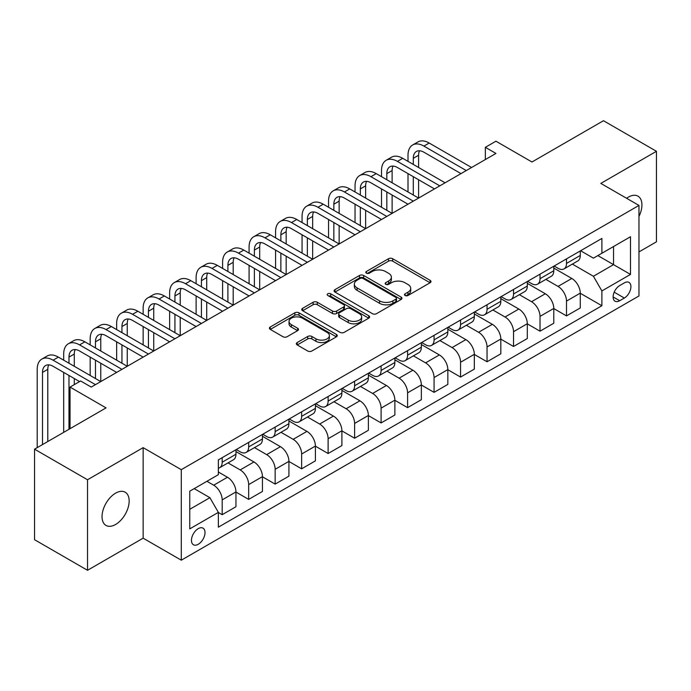 <?xml version="1.0" encoding="UTF-8"?>
<svg xmlns="http://www.w3.org/2000/svg" width="691" height="691" viewBox="0 0 691 691"><rect width="100%" height="100%" fill="white"/><g stroke="black" fill="none" stroke-linecap="round" stroke-linejoin="round"><path stroke-width="1.04" d="M405.099 295.498A2.056 1.192 0 0 0 408.01 295.498L430.113 282.74A2.945 1.702 0 0 0 430.977 281.539A2.945 1.702 0 0 0 430.113 280.339L392.678 258.728A2.945 1.702 0 0 0 388.515 258.728L366.411 271.485A2.056 1.192 0 0 0 365.815 272.323A2.056 1.192 0 0 0 366.411 273.17A2.056 1.192 0 0 0 369.331 273.17L372.19 271.511A9.415 5.433 0 0 1 385.5 271.511L388.618 273.316A9.415 5.433 0 0 1 391.374 277.16A9.415 5.433 0 0 1 388.618 281.004L385.759 282.654A2.056 1.192 0 0 0 385.155 283.491A2.056 1.192 0 0 0 385.759 284.329A2.056 1.192 0 0 0 388.67 284.329L391.529 282.679A9.415 5.433 0 0 1 404.84 282.679L407.958 284.485A9.415 5.433 0 0 1 410.722 288.328A9.415 5.433 0 0 1 407.958 292.172L405.099 293.822A2.056 1.192 0 0 0 404.494 294.66A2.056 1.192 0 0 0 405.099 295.498L405.099 293.822M115.596 524.478A19.175 11.073 120 0 0 128.129 507.574A19.175 11.073 120 0 0 125.183 492.208A19.175 11.073 120 0 0 115.596 493.158A19.175 11.073 120 0 0 103.071 510.053A19.175 11.073 120 0 0 106.008 525.428A19.175 11.073 120 0 0 115.596 524.478M638.968 216.421A19.175 11.073 120 0 0 637.966 196.158A19.175 11.073 120 0 0 628.378 197.108A19.175 11.073 120 0 0 626.59 198.274M198.239 544.292A9.588 5.537 120 0 0 204.501 535.845A9.588 5.537 120 0 0 203.033 528.157A9.588 5.537 120 0 0 198.239 528.632A9.588 5.537 120 0 0 191.968 537.088A9.588 5.537 120 0 0 193.445 544.767A9.588 5.537 120 0 0 198.239 544.292M297.208 342.537A2.945 1.702 0 0 0 296.344 343.738A2.945 1.702 0 0 0 297.208 344.939L307.711 351.011A2.945 1.702 0 0 0 311.874 351.011L336.413 336.837A2.945 1.702 0 0 0 337.277 335.636A2.945 1.702 0 0 0 336.413 334.435L298.978 312.824A2.945 1.702 0 0 0 294.815 312.824L270.276 326.99A2.945 1.702 0 0 0 269.412 328.19A2.945 1.702 0 0 0 270.276 329.391L282.965 336.716A2.945 1.702 0 0 0 287.119 336.716L297.622 330.652A2.945 1.702 0 0 0 298.486 329.452A2.945 1.702 0 0 0 297.622 328.251L291.334 324.623A7.869 4.543 0 0 1 289.028 321.41A7.869 4.543 0 0 1 293.882 317.212A7.869 4.543 0 0 1 302.459 318.197L327.111 332.423A7.869 4.543 0 0 1 329.408 335.636A7.869 4.543 0 0 1 324.554 339.834A7.869 4.543 0 0 1 315.977 338.849L311.874 336.474A2.945 1.702 0 0 0 307.711 336.474L297.208 342.537L297.208 344.939M638.968 251.913L656.45 241.824L656.45 151.294L603.476 120.709L531.966 161.996L495.939 141.197L485.35 147.321L495.939 153.437L91.229 387.09L80.64 380.974L70.041 387.09L70.041 428.688M87.524 479.761L87.524 570.291L143.141 538.177L143.141 447.647L87.524 479.761L34.55 449.176L106.06 407.889L70.041 387.09M143.141 447.647L181.284 469.673L638.968 205.426L638.968 295.955L181.284 560.194L181.284 469.673M656.45 151.294L600.825 183.409L638.968 205.426M372.397 313.662A2.945 1.702 0 0 0 376.552 313.662L401.1 299.497A2.945 1.702 0 0 0 401.955 298.296A2.945 1.702 0 0 0 401.1 297.095L363.656 275.476A2.945 1.702 0 0 0 359.501 275.476L334.962 289.65A2.945 1.702 0 0 0 334.099 290.851A2.945 1.702 0 0 0 334.962 292.051L372.397 313.662M328.605 295.947A2.056 1.192 0 0 1 330.695 296.232L330.695 293.787L368.752 315.761A2.945 1.702 0 0 1 369.616 316.962A2.945 1.702 0 0 1 368.752 318.162L344.213 332.336A2.945 1.702 0 0 1 340.05 332.336L302.615 310.717L302.615 308.316A2.945 1.702 0 0 0 301.751 309.516A2.945 1.702 0 0 0 302.615 310.717M302.615 308.316L313.118 302.252A2.945 1.702 0 0 1 317.281 302.252L332.466 311.019A2.945 1.702 0 0 0 336.621 311.019L343.591 306.994A2.945 1.702 0 0 0 344.455 305.793A2.945 1.702 0 0 0 343.591 304.593L327.784 295.472A2.056 1.192 0 0 1 327.18 294.634A2.056 1.192 0 0 1 328.45 293.528A2.056 1.192 0 0 1 330.695 293.787M87.524 570.291L34.55 539.706L34.55 449.176M624.344 282.869L619.689 285.556A9.285 5.364 120 0 0 613.617 293.744A9.285 5.364 120 0 0 615.042 301.19A9.285 5.364 120 0 0 619.689 300.723L624.344 298.037A9.285 5.364 120 0 0 630.417 289.849A9.285 5.364 120 0 0 628.991 282.403A9.285 5.364 120 0 0 624.344 282.869M580.595 250.755L593.414 258.158L601.887 253.26L601.887 238.455L218.365 459.878L218.365 474.682L189.757 491.197L189.757 528.883L218.365 512.368L218.365 527.164L601.887 305.742L601.887 290.937L593.414 276.262L572.347 264.092M601.887 253.26L630.494 236.745L630.494 274.422L601.887 290.937M143.141 538.177L181.284 560.194M485.35 147.321L485.35 159.552M597.862 255.584L613.539 264.636L613.539 246.532L630.494 236.745M593.414 276.262L613.539 264.636L630.494 274.422M189.757 509.302L209.891 497.684L194.206 488.632M218.365 512.489L222.182 514.691L222.182 499.887A11.989 6.919 -120 0 0 213.7 485.203L206.92 481.29M222.182 514.691L235.951 506.736L235.951 491.932A11.989 6.919 -120 0 0 227.477 477.256L218.365 471.996M235.951 492.052L248.665 499.394L248.665 484.598A11.989 6.919 -120 0 0 240.192 469.915L228.021 462.892M248.665 499.394L262.442 491.448L262.442 476.643A11.989 6.919 -120 0 0 253.96 461.959L235.951 451.56M262.442 476.764L275.156 484.106L275.156 469.301A11.989 6.919 -120 0 0 266.674 454.626L254.504 447.595M275.156 484.106L288.924 476.151L288.924 461.355A11.989 6.919 -120 0 0 280.451 446.671L262.442 436.271M288.924 461.476L301.639 468.818L301.639 454.013A11.989 6.919 -120 0 0 293.165 439.329L280.995 432.307M301.639 468.818L315.416 460.862L315.416 446.058A11.989 6.919 -120 0 0 306.934 431.383L288.924 420.983M315.416 446.179L328.121 453.521L328.121 438.716A11.989 6.919 -120 0 0 319.648 424.041L307.478 417.01M328.121 453.521L341.898 445.574L341.898 430.769A11.989 6.919 -120 0 0 333.425 416.086L315.416 405.686M341.898 430.89L354.613 438.232L354.613 423.428A11.989 6.919 -120 0 0 346.139 408.744L333.969 401.721M354.613 438.232L368.381 430.277L368.381 415.472A11.989 6.919 -120 0 0 359.907 400.797L341.898 390.398M368.381 415.602L381.095 422.935L381.095 408.139A11.989 6.919 -120 0 0 372.622 393.455L360.452 386.433M381.095 422.935L394.872 414.989L394.872 400.184A11.989 6.919 -120 0 0 386.399 385.5L368.381 375.101M394.872 400.305L407.586 407.647L407.586 392.842A11.989 6.919 -120 0 0 399.104 378.167L386.943 371.136M407.586 407.647L421.355 399.692L421.355 384.896A11.989 6.919 -120 0 0 412.881 370.212L394.872 359.812M421.355 385.017L434.069 392.358L434.069 377.554A11.989 6.919 -120 0 0 425.596 362.87L413.425 355.848M434.069 392.358L447.846 384.403L447.846 369.599A11.989 6.919 -120 0 0 439.364 354.924L421.355 344.524M447.846 369.72L460.56 377.061L460.56 362.257A11.989 6.919 -120 0 0 452.078 347.582L439.908 340.551M460.56 377.061L474.328 369.115L474.328 354.31A11.989 6.919 -120 0 0 465.855 339.627L447.846 329.227M474.328 354.431L487.043 361.773L487.043 346.968A11.989 6.919 -120 0 0 478.569 332.285L466.399 325.262M487.043 361.773L500.82 353.818L500.82 339.013A11.989 6.919 -120 0 0 492.338 324.338L474.328 313.939M500.82 339.143L513.525 346.476L513.525 331.68A11.989 6.919 -120 0 0 505.052 316.996L492.882 309.974M513.525 346.476L527.302 338.53L527.302 323.725A11.989 6.919 -120 0 0 518.829 309.041L500.82 298.65M527.302 323.846L540.017 331.188L540.017 316.383A11.989 6.919 -120 0 0 531.543 301.708L519.373 294.677M540.017 331.188L553.785 323.233L553.785 308.436A11.989 6.919 -120 0 0 545.311 293.753L527.302 283.353M553.785 308.557L566.499 315.899L566.499 301.095A11.989 6.919 -120 0 0 558.026 286.411L545.855 279.389M566.499 315.899L580.276 307.944L580.276 293.139A11.989 6.919 -120 0 0 571.803 278.464L553.785 268.065M554.104 266.044L558.026 268.307A11.989 6.919 -120 0 0 564.02 268.903A11.989 6.919 -120 0 0 566.499 263.418L566.499 258.883M527.622 281.332L531.543 283.595A11.989 6.919 -120 0 0 537.538 284.191A11.989 6.919 -120 0 0 540.017 278.706L540.017 274.18M501.13 296.629L505.052 298.892A11.989 6.919 -120 0 0 511.046 299.488A11.989 6.919 -120 0 0 513.525 293.995L513.525 289.469M474.648 311.917L478.569 314.18A11.989 6.919 -120 0 0 484.564 314.776A11.989 6.919 -120 0 0 487.043 309.292L487.043 304.766M448.157 327.214L452.078 329.477A11.989 6.919 -120 0 0 458.073 330.065A11.989 6.919 -120 0 0 460.56 324.58L460.56 320.054M421.674 342.503L425.596 344.766A11.989 6.919 -120 0 0 431.59 345.362A11.989 6.919 -120 0 0 434.069 339.868L434.069 335.342M395.192 357.791L399.104 360.054A11.989 6.919 -120 0 0 405.099 360.65A11.989 6.919 -120 0 0 407.586 355.165L407.586 350.639M368.7 373.088L372.622 375.351A11.989 6.919 -120 0 0 378.616 375.947A11.989 6.919 -120 0 0 381.095 370.454L381.095 365.928M342.218 388.377L346.139 390.64A11.989 6.919 -120 0 0 352.125 391.236A11.989 6.919 -120 0 0 354.613 385.751L354.613 381.225M315.727 403.674L319.648 405.937A11.989 6.919 -120 0 0 325.642 406.524A11.989 6.919 -120 0 0 328.121 401.039L328.121 396.513M289.244 418.962L293.165 421.225A11.989 6.919 -120 0 0 299.16 421.821A11.989 6.919 -120 0 0 301.639 416.327L301.639 411.801M262.753 434.25L266.674 436.513A11.989 6.919 -120 0 0 272.669 437.109A11.989 6.919 -120 0 0 275.156 431.625L275.156 427.098M236.27 449.547L240.192 451.81A11.989 6.919 -120 0 0 246.186 452.398A11.989 6.919 -120 0 0 248.665 446.913L248.665 442.387M580.276 293.26L601.887 305.742M564.02 268.903L577.797 260.948A11.989 6.919 -120 0 0 580.276 255.463L580.276 250.937M537.538 284.191L551.306 276.245A11.989 6.919 -120 0 0 553.785 270.751L553.785 266.225M511.046 299.488L524.823 291.533A11.989 6.919 -120 0 0 527.302 286.048L527.302 281.522M484.564 314.776L498.332 306.821A11.989 6.919 -120 0 0 500.82 301.336L500.82 296.81M458.073 330.065L471.849 322.118A11.989 6.919 -120 0 0 474.328 316.625L474.328 312.099M431.59 345.362L445.358 337.407A11.989 6.919 -120 0 0 447.846 331.922L447.846 327.396M405.099 360.65L418.876 352.704A11.989 6.919 -120 0 0 421.355 347.21L421.355 342.684M378.616 375.947L392.384 367.992A11.989 6.919 -120 0 0 394.872 362.507L394.872 357.981M352.125 391.236L365.902 383.28A11.989 6.919 -120 0 0 368.381 377.796L368.381 373.27M325.642 406.524L339.419 398.577A11.989 6.919 -120 0 0 341.898 393.084L341.898 388.558M299.16 421.821L312.928 413.866A11.989 6.919 -120 0 0 315.416 408.381L315.416 403.855M272.669 437.109L286.445 429.154A11.989 6.919 -120 0 0 288.924 423.669L288.924 419.143M246.186 452.398L259.954 444.451A11.989 6.919 -120 0 0 262.442 438.966L262.442 434.44M218.365 468.178A11.989 6.919 -120 0 0 219.695 467.695L233.472 459.74A11.989 6.919 -120 0 0 235.951 454.255L235.951 449.729M219.695 467.695A11.989 6.919 -120 0 0 222.182 462.21L222.182 457.684M209.891 497.684L218.365 512.368M405.928 295.791L407.958 294.616A9.415 5.433 0 0 0 410.722 290.773L410.722 288.328M391.374 277.16L391.374 279.605A9.415 5.433 0 0 1 388.618 283.448L386.58 284.623M430.07 282.766L392.678 261.172A2.945 1.702 0 0 0 388.515 261.172L367.241 273.455M401.056 299.514L363.656 277.92A2.945 1.702 0 0 0 359.501 277.92L334.997 292.068M395.9 299.134A2.056 1.192 0 0 0 396.504 298.296A2.056 1.192 0 0 0 395.9 297.45L363.034 278.482A2.056 1.192 0 0 0 360.123 278.482L357.109 280.218A9.415 5.433 0 0 0 354.353 284.061A9.415 5.433 0 0 0 357.109 287.905L379.575 300.87A9.415 5.433 0 0 0 392.885 300.87L395.9 299.134L395.9 301.578A2.056 1.192 0 0 0 396.504 300.74L396.504 298.296M354.353 284.061L354.353 286.506A9.415 5.433 0 0 0 357.109 290.35L357.109 287.905M395.9 301.578L392.885 303.323A9.415 5.433 0 0 1 379.575 303.323L357.109 290.35M302.658 310.743L313.118 304.705L313.118 302.252M344.455 305.793L344.455 308.246A2.945 1.702 0 0 1 343.591 309.447L336.621 313.464A2.945 1.702 0 0 1 332.466 313.464L317.281 304.705A2.945 1.702 0 0 0 313.118 304.705M330.695 296.232L368.718 318.188M348.221 320.114A7.869 4.543 0 0 0 356.789 321.099A7.869 4.543 0 0 0 361.652 316.901A7.869 4.543 0 0 0 359.346 313.688L350.657 308.678A2.945 1.702 0 0 0 346.502 308.678L339.531 312.703A2.945 1.702 0 0 0 338.676 313.904A2.945 1.702 0 0 0 339.531 315.105L348.221 320.114L348.221 322.567A7.869 4.543 0 0 0 356.789 323.552A7.869 4.543 0 0 0 361.652 319.354L361.652 316.901M338.676 313.904L338.676 316.348A2.945 1.702 0 0 0 339.531 317.549L339.531 315.105M348.221 322.567L339.531 317.549M329.408 335.636L329.408 338.08A7.869 4.543 0 0 1 324.554 342.278A7.869 4.543 0 0 1 315.977 341.294L311.874 338.927A2.945 1.702 0 0 0 307.711 338.927L297.251 344.964M289.028 321.41L289.028 323.854A7.869 4.543 0 0 0 291.334 327.068L291.334 324.623M297.588 330.678L291.334 327.068M336.379 336.863L298.978 315.269A2.945 1.702 0 0 0 294.815 315.269L270.311 329.417M408.01 161.383L408.01 155.268A22.475 12.974 60 0 1 412.665 144.98L417.96 141.923A22.475 12.974 60 0 1 429.197 143.037L471.573 167.507M412.665 144.98A22.475 12.974 60 0 1 423.903 146.095L466.278 170.565M460.983 173.622L423.903 152.21A14.986 8.646 -120 0 0 416.405 151.467A14.986 8.646 -120 0 0 413.304 158.325L413.304 164.441M419.541 150.776A14.986 8.646 -120 0 0 418.599 155.268L418.599 167.507M413.304 176.68L413.304 195.026M418.599 179.738L418.599 198.084L376.224 173.622L370.929 176.68L413.304 201.141M408.01 191.968L408.01 173.622M381.518 176.68L381.518 170.565A22.475 12.974 60 0 1 386.174 160.277L391.477 157.211A22.475 12.974 60 0 1 402.715 158.325L445.09 182.795M386.174 160.277A22.475 12.974 60 0 1 397.411 161.383L439.796 185.853M434.492 188.911L397.411 167.507A14.986 8.646 -120 0 0 389.923 166.764A14.986 8.646 -120 0 0 386.822 173.622L386.822 179.738M393.058 166.073A14.986 8.646 -120 0 0 392.117 170.565L392.117 182.795M386.822 191.968L386.822 210.323M392.117 195.026L392.117 213.381L349.741 188.911L344.438 191.968L386.822 216.438M381.518 207.265L381.518 188.911M408.01 204.208L370.929 182.795A14.986 8.646 -120 0 0 363.431 182.053A14.986 8.646 -120 0 0 360.331 188.911L360.331 195.026M366.567 181.362A14.986 8.646 -120 0 0 365.625 185.853L365.625 198.084M360.331 207.265L360.331 225.612M365.625 210.323L365.625 228.669L323.25 204.208L317.955 207.265L360.331 231.727M355.036 222.554L355.036 204.208M355.036 191.968L355.036 185.853A22.475 12.974 60 0 1 359.691 175.566A22.475 12.974 60 0 1 370.929 176.68M359.691 175.566L364.986 172.508A22.475 12.974 60 0 1 376.224 173.622M381.518 219.496L344.438 198.084A14.986 8.646 -120 0 0 336.949 197.341A14.986 8.646 -120 0 0 333.848 204.208L333.848 210.323M340.084 196.65A14.986 8.646 -120 0 0 339.143 201.141L339.143 213.381M333.848 222.554L333.848 240.9M339.143 225.612L339.143 243.966L296.767 219.496L291.464 222.554L333.848 247.024M328.545 237.842L328.545 219.496M328.545 207.265L328.545 201.141A22.475 12.974 60 0 1 333.2 190.854A22.475 12.974 60 0 1 344.438 191.968M333.2 190.854L338.504 187.797A22.475 12.974 60 0 1 349.741 188.911M355.036 234.785L317.955 213.381A14.986 8.646 -120 0 0 310.466 212.638A14.986 8.646 -120 0 0 307.357 219.496L307.357 225.612M313.593 211.947A14.986 8.646 -120 0 0 312.66 216.438L312.66 228.669M307.357 237.842L307.357 256.197M312.66 240.9L312.66 259.255L270.276 234.785L264.981 237.842L307.357 262.312M302.062 253.139L302.062 234.785M302.062 222.554L302.062 216.438A22.475 12.974 60 0 1 306.718 206.151A22.475 12.974 60 0 1 317.955 207.265M306.718 206.151L312.012 203.094A22.475 12.974 60 0 1 323.25 204.208M328.545 250.082L291.464 228.669A14.986 8.646 -120 0 0 283.975 227.926A14.986 8.646 -120 0 0 280.874 234.785L280.874 240.9M287.111 227.235A14.986 8.646 -120 0 0 286.169 231.727L286.169 243.966M280.874 253.139L280.874 271.485M286.169 256.197L286.169 274.543L243.793 250.082L238.499 253.139L280.874 277.601M275.579 268.428L275.579 250.082M275.579 237.842L275.579 231.727A22.475 12.974 60 0 1 280.226 221.44A22.475 12.974 60 0 1 291.464 222.554M280.226 221.44L285.53 218.382A22.475 12.974 60 0 1 296.767 219.496M302.062 265.37L264.981 243.966A14.986 8.646 -120 0 0 257.493 243.223A14.986 8.646 -120 0 0 254.383 250.082L254.383 256.197M260.619 242.532A14.986 8.646 -120 0 0 259.686 247.024L259.686 259.255M254.383 268.428L254.383 286.782M259.686 271.485L259.686 289.84L217.302 265.37L212.007 268.428L254.383 292.898M249.088 283.725L249.088 265.37M249.088 253.139L249.088 247.024A22.475 12.974 60 0 1 253.744 236.737A22.475 12.974 60 0 1 264.981 237.842M253.744 236.737L259.039 233.67A22.475 12.974 60 0 1 270.276 234.785M275.579 280.658L238.499 259.255A14.986 8.646 -120 0 0 231.001 258.512A14.986 8.646 -120 0 0 227.9 265.37L227.9 271.485M234.137 257.821A14.986 8.646 -120 0 0 233.195 262.312L233.195 274.543M227.9 283.725L227.9 302.071M233.195 286.782L233.195 305.128L190.82 280.658L185.525 283.725L227.9 308.186M222.606 299.013L222.606 280.658M222.606 268.428L222.606 262.312A22.475 12.974 60 0 1 227.261 252.025A22.475 12.974 60 0 1 238.499 253.139M227.261 252.025L232.556 248.967A22.475 12.974 60 0 1 243.793 250.082M249.088 295.955L212.007 274.543A14.986 8.646 -120 0 0 204.519 273.8A14.986 8.646 -120 0 0 201.418 280.667L201.418 286.782M207.645 273.109A14.986 8.646 -120 0 0 206.713 277.601L206.713 289.84M201.418 299.013L201.418 317.359M206.713 302.071L206.713 320.417L164.337 295.955L159.034 299.013L201.418 323.483M196.114 314.301L196.114 295.955M196.114 283.725L196.114 277.601A22.475 12.974 60 0 1 200.77 267.313A22.475 12.974 60 0 1 212.007 268.428M200.77 267.313L206.065 264.256A22.475 12.974 60 0 1 217.302 265.37M222.606 311.244L185.525 289.84A14.986 8.646 -120 0 0 178.028 289.097A14.986 8.646 -120 0 0 174.927 295.955L174.927 302.071M181.163 288.406A14.986 8.646 -120 0 0 180.221 292.898L180.221 305.128M174.927 314.301L174.927 332.656M180.221 317.359L180.221 335.714L137.846 311.244L132.551 314.301L174.927 338.771M169.632 329.598L169.632 311.244M169.632 299.013L169.632 292.898A22.475 12.974 60 0 1 174.287 282.61A22.475 12.974 60 0 1 185.525 283.725M174.287 282.61L179.582 279.553A22.475 12.974 60 0 1 190.82 280.658M196.114 326.541L159.034 305.128A14.986 8.646 -120 0 0 151.545 304.385A14.986 8.646 -120 0 0 148.444 311.244L148.444 317.359M154.68 303.695A14.986 8.646 -120 0 0 153.739 308.186L153.739 320.417M148.444 329.598L148.444 347.944M153.739 332.656L153.739 351.002L111.363 326.541L106.06 329.598L148.444 354.06M143.141 344.887L143.141 326.541M143.141 314.301L143.141 308.186A22.475 12.974 60 0 1 147.796 297.899A22.475 12.974 60 0 1 159.034 299.013M147.796 297.899L153.1 294.841A22.475 12.974 60 0 1 164.337 295.955M169.632 341.829L132.551 320.425A14.986 8.646 -120 0 0 125.062 319.683A14.986 8.646 -120 0 0 121.953 326.541L121.953 332.656M128.189 318.992A14.986 8.646 -120 0 0 127.256 323.483L127.256 335.714M121.953 344.887L121.953 363.241M127.256 347.944L127.256 366.299L84.872 341.829L79.577 344.887L121.953 369.357M116.658 360.184L116.658 341.829M116.658 329.598L116.658 323.483A22.475 12.974 60 0 1 121.314 313.187A22.475 12.974 60 0 1 132.551 314.301M121.314 313.187L126.608 310.129A22.475 12.974 60 0 1 137.846 311.244M143.141 357.117L106.06 335.714A14.986 8.646 -120 0 0 98.571 334.971A14.986 8.646 -120 0 0 95.47 341.829L95.47 347.944M101.707 334.28A14.986 8.646 -120 0 0 100.765 338.771L100.765 351.002M95.47 360.184L95.47 378.53M100.765 363.241L100.765 381.587L58.389 357.117L53.095 360.184L95.47 384.645M90.176 375.472L90.176 357.117M90.176 344.887L90.176 338.771A22.475 12.974 60 0 1 94.822 328.484A22.475 12.974 60 0 1 106.06 329.598M94.822 328.484L100.126 325.426A22.475 12.974 60 0 1 111.363 326.541M116.658 372.414L79.577 351.002A14.986 8.646 -120 0 0 72.089 350.259A14.986 8.646 -120 0 0 68.979 357.117L68.979 363.241M75.215 349.568A14.986 8.646 -120 0 0 74.282 354.06L74.282 366.299M68.979 375.472L68.979 429.301M74.282 378.53L74.282 384.645M63.684 432.359L63.684 372.414M63.684 360.184L63.684 354.06A22.475 12.974 60 0 1 68.34 343.772A22.475 12.974 60 0 1 79.577 344.887M68.34 343.772L73.635 340.715A22.475 12.974 60 0 1 84.872 341.829M79.577 381.587L53.095 366.299A14.986 8.646 -120 0 0 45.597 365.556A14.986 8.646 -120 0 0 42.497 372.414L42.497 444.589M48.733 364.865A14.986 8.646 -120 0 0 47.791 369.357L47.791 441.532M37.202 447.647L37.202 369.357A22.475 12.974 60 0 1 41.857 359.07A22.475 12.974 60 0 1 53.095 360.184M41.857 359.07L47.152 356.012A22.475 12.974 60 0 1 58.389 357.117M213.7 485.203L227.477 477.256M240.192 469.915L253.96 461.959M266.674 454.626L280.451 446.671M293.165 439.329L306.934 431.383M319.648 424.041L333.425 416.086M346.139 408.744L359.907 400.797M372.622 393.455L386.399 385.5M399.104 378.167L412.881 370.212M425.596 362.87L439.364 354.924M452.078 347.582L465.855 339.627M478.569 332.285L492.338 324.338M505.052 316.996L518.829 309.041M531.543 301.708L545.311 293.753M558.026 286.411L571.803 278.464M566.499 263.418L580.276 255.463M566.499 301.095L580.276 293.139M540.017 316.383L553.785 308.436M540.017 278.706L553.785 270.751M513.525 331.68L527.302 323.725M513.525 293.995L527.302 286.048M487.043 346.968L500.82 339.013M487.043 309.292L500.82 301.336M460.56 362.257L474.328 354.31M460.56 324.58L474.328 316.625M434.069 377.554L447.846 369.599M434.069 339.868L447.846 331.922M407.586 392.842L421.355 384.896M407.586 355.165L421.355 347.21M381.095 408.139L394.872 400.184M381.095 370.454L394.872 362.507M354.613 423.428L368.381 415.472M354.613 385.751L368.381 377.796M328.121 438.716L341.898 430.769M328.121 401.039L341.898 393.084M301.639 454.013L315.416 446.058M301.639 416.327L315.416 408.381M275.156 469.301L288.924 461.355M275.156 431.625L288.924 423.669M248.665 484.598L262.442 476.643M248.665 446.913L262.442 438.966M222.182 499.887L235.951 491.932M222.182 462.21L235.951 454.255M614.187 292.172L624.344 298.037M613.116 296.931L619.689 300.723M407.958 294.616L407.958 292.172M385.759 284.329L385.759 282.654M388.618 283.448L388.618 281.004M366.411 273.17L366.411 271.485M388.515 261.172L388.515 258.728M392.678 261.172L392.678 258.728M430.113 282.74L430.113 280.339M334.962 292.051L334.962 289.65M359.501 277.92L359.501 275.476M363.656 277.92L363.656 275.476M401.1 299.497L401.1 297.095M379.575 303.323L379.575 300.87M392.885 303.323L392.885 300.87M317.281 304.705L317.281 302.252M332.466 313.464L332.466 311.019M336.621 313.464L336.621 311.019M343.591 309.447L343.591 306.994M368.752 318.162L368.752 315.761M307.711 338.927L307.711 336.474M311.874 338.927L311.874 336.474M315.977 341.294L315.977 338.849M297.622 330.652L297.622 328.251M270.276 329.391L270.276 326.99M294.815 315.269L294.815 312.824M298.978 315.269L298.978 312.824M336.413 336.837L336.413 334.435M429.197 143.037L423.903 146.095M418.599 155.268L413.304 158.325M402.715 158.325L397.411 161.383M392.117 170.565L386.822 173.622M365.625 185.853L360.331 188.911M339.143 201.141L333.848 204.208M312.66 216.438L307.357 219.496M286.169 231.727L280.874 234.785M259.686 247.024L254.383 250.082M233.195 262.312L227.9 265.37M206.713 277.601L201.418 280.667M180.221 292.898L174.927 295.955M153.739 308.186L148.444 311.244M127.256 323.483L121.953 326.541M100.765 338.771L95.47 341.829M74.282 354.06L68.979 357.117M47.791 369.357L42.497 372.414"/></g></svg>
